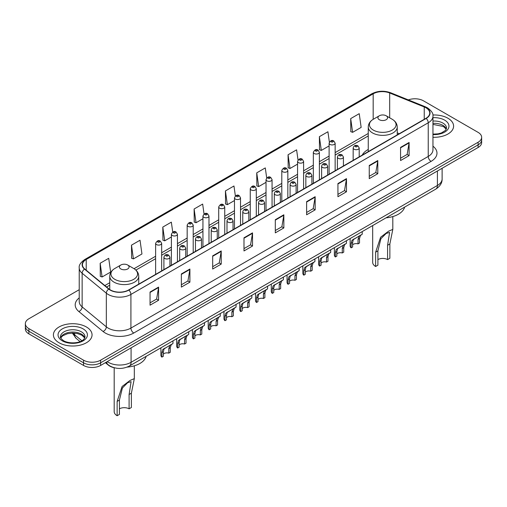 <?xml version="1.0" encoding="UTF-8"?>
<svg xmlns="http://www.w3.org/2000/svg" width="507" height="507" viewBox="0 0 507 507"><rect width="100%" height="100%" fill="white"/><g stroke="black" fill="none" stroke-linecap="round" stroke-linejoin="round"><path stroke-width="0.76" d="M368.253 149.47A21.338 12.32 0 0 0 362.245 155.091M114.151 367.714A12.079 6.971 180 0 1 108.39 365.16L105.386 362.689M79.225 289.693L28.886 318.757A12.079 6.971 0 0 0 25.35 323.688L25.35 328.948A12.079 6.971 0 0 0 28.886 333.879L83.547 365.439A12.079 6.971 0 0 0 100.627 365.439L478.114 147.499A12.079 6.971 0 0 0 481.65 142.568L481.65 139.938A12.079 6.971 0 0 1 478.114 144.869A12.079 6.971 0 0 0 481.65 139.938L481.65 137.308A12.079 6.971 0 0 0 478.114 132.378L423.453 100.817A12.079 6.971 0 0 0 408.331 99.904M25.35 323.688A12.079 6.971 0 0 0 28.886 328.618L83.547 360.179A12.079 6.971 0 0 0 100.627 360.179L100.627 362.809L478.114 144.869L100.627 362.809A12.079 6.971 0 0 1 83.547 362.809A12.079 6.971 0 0 0 100.627 362.809L100.627 365.439M28.886 328.618L28.886 331.248L83.547 362.809L28.886 331.248A12.079 6.971 0 0 1 25.35 326.318A12.079 6.971 0 0 0 28.886 331.248L28.886 333.879M447.935 118.239A19.323 11.154 0 0 0 432.864 115.007A19.323 11.154 0 0 1 447.935 118.239A19.323 11.154 0 0 1 453.594 126.129A19.323 11.154 0 0 0 447.935 118.239M86.393 326.977A19.323 11.154 0 0 0 65.333 324.556A19.323 11.154 0 0 0 53.406 334.867A19.323 11.154 0 0 0 59.066 342.757A19.323 11.154 0 0 0 80.125 345.172A19.323 11.154 0 0 0 92.052 334.867A19.323 11.154 0 0 0 86.393 326.977A19.323 11.154 0 0 0 65.333 324.556A19.323 11.154 0 0 0 53.406 334.867A19.323 11.154 0 0 0 59.066 342.757A19.323 11.154 0 0 0 80.125 345.172A19.323 11.154 0 0 0 92.052 334.867A19.323 11.154 0 0 0 86.393 326.977M425.956 107.788A12.884 7.44 180 0 1 429.733 113.048A12.884 7.44 180 0 1 425.956 118.308L128.639 289.966A12.884 7.44 180 0 1 108.973 288.971L84.777 269.014A12.884 7.44 180 0 1 82.451 264.749A12.884 7.44 180 0 1 86.222 259.489L373.177 93.814A12.884 7.44 180 0 1 389.68 92.984L424.239 106.952A12.884 7.44 180 0 1 425.956 107.788M426.184 107.655A13.207 7.624 0 0 0 424.422 106.8L389.864 92.832A13.207 7.624 0 0 0 372.956 93.687L85.994 259.362A13.207 7.624 0 0 0 84.517 269.122L108.713 289.079A13.207 7.624 0 0 0 128.867 290.093L426.184 118.442A13.207 7.624 0 0 0 426.184 107.655M150.047 292.032L150.047 305.182L158.59 300.252L158.59 287.101L150.047 292.032M150.047 302.85L156.625 299.054L158.552 287.539A3.219 1.857 -120 0 0 158.59 287.101M156.568 299.086L158.59 300.252M181.36 273.957L181.36 287.101L189.903 282.171L189.903 269.027L181.36 273.957M181.36 284.769L187.939 280.973L189.865 269.458A3.219 1.857 -120 0 0 189.903 269.027M187.882 281.005L189.903 282.171M212.674 255.877L212.674 269.027L221.217 264.096L221.217 250.946L212.674 255.877M212.674 266.688L219.252 262.892L221.185 251.383A3.219 1.857 -120 0 0 221.217 250.946M219.195 262.93L221.217 264.096M243.994 237.796L243.994 250.946L252.53 246.015L252.53 232.865L243.994 237.796M243.994 248.614L250.572 244.811L252.499 233.302A3.219 1.857 -120 0 0 252.53 232.865M250.509 244.849L252.53 246.015M400.568 147.398L400.568 160.548L409.105 155.617L409.105 142.467L400.568 147.398M400.568 158.216L407.146 154.42L409.073 142.904A3.219 1.857 -120 0 0 409.105 142.467M407.083 154.451L409.105 155.617M369.248 165.478L369.248 178.629L377.791 173.698L377.791 160.548L369.248 165.478M369.248 176.297L375.826 172.494L377.759 160.985A3.219 1.857 -120 0 0 377.791 160.548M375.769 172.532L377.791 173.698M337.935 183.559L337.935 196.71L346.477 191.773L346.477 178.629L337.935 183.559M337.935 194.371L344.513 190.575L346.439 179.066A3.219 1.857 -120 0 0 346.477 178.629M344.456 190.607L346.477 191.773M306.621 201.64L306.621 214.784L315.164 209.854L315.164 196.703L306.621 201.64M306.621 212.452L313.199 208.656L315.126 197.141A3.219 1.857 -120 0 0 315.164 196.703M313.142 208.688L315.164 209.854M275.307 219.715L275.307 232.865L283.844 227.935L283.844 214.784L275.307 219.715M275.307 230.533L281.886 226.737L283.812 215.222A3.219 1.857 -120 0 0 283.844 214.784M281.829 226.768L283.844 227.935M432.953 137.264A19.323 11.154 0 0 0 453.594 126.129A19.323 11.154 0 0 1 432.953 137.264M100.627 360.179L478.114 142.239A12.079 6.971 0 0 0 481.65 137.308M172.735 232.073L171.341 222.148L162.804 227.079L162.937 240.147M131.484 245.16L133.417 258.9L141.954 253.969L140.027 240.229L131.484 245.16L131.624 258.228M100.171 263.241L102.097 276.974L110.64 272.044L108.713 258.31L100.171 263.241L100.31 276.309M266.695 177.951L265.288 167.912L256.745 172.843L256.884 185.911M298.027 159.997L296.601 149.831L288.058 154.762L288.198 167.83M329.366 142.112L327.915 131.75L319.372 136.681L319.511 149.755M350.692 118.606L352.618 132.34L361.155 127.409L359.229 113.676L350.692 118.606L350.825 131.674M204.048 213.998L202.654 204.068L194.118 208.998L194.251 222.072M235.368 195.962L233.968 185.993L225.431 190.924L225.571 203.991M225.431 190.924L227.358 204.657L234.481 200.55M227.358 204.657L225.431 203.941M256.745 172.843L258.671 186.582L266.023 182.336M258.671 186.582L256.745 185.86M288.058 154.762L289.985 168.501L297.565 164.122M289.985 168.501L288.058 167.779M319.372 136.681L321.305 150.421L329.106 145.915M321.305 150.421L319.372 149.698M352.618 132.34L350.692 131.624M194.118 208.998L196.044 222.738L202.939 218.758M196.044 222.738L194.118 222.015M162.804 227.079L164.731 240.819L171.398 236.972M164.731 240.819L162.804 240.096M133.417 258.9L131.484 258.177M102.097 276.974L100.171 276.258M372.677 225.558L372.677 262.385A10.064 5.811 0 0 0 375.63 266.492L375.63 252.169L380.586 237.257L388.546 231.205L392.811 229.398L389.864 243.949L389.864 258.278L387.582 259.59A6.845 3.955 0 0 0 377.905 259.59M387.582 259.59L387.582 245.268L389.591 232.434L386.176 233.429L380.884 238.753L377.905 250.857L377.905 265.18L375.63 266.492M379.331 119.722A4.829 2.789 0 0 0 386.163 119.722A4.829 2.789 0 0 0 386.163 115.773L392.158 119.24A13.315 7.687 0 0 1 392.158 130.109A13.315 7.687 0 0 1 373.329 130.109A13.315 7.687 0 0 1 373.329 119.24C370.053 121.186 368.361 123.771 368.253 126.997A14.494 8.366 0 0 0 372.499 132.916A14.494 8.366 0 0 0 388.292 134.729A14.494 8.366 0 0 0 397.241 126.997C397.133 123.771 395.441 121.186 392.158 119.24L386.163 115.773A4.829 2.789 0 0 0 379.331 115.773A4.829 2.789 0 0 0 379.331 119.722M386.068 217.826A22.143 12.783 0 0 0 404.637 207.103M114.189 367.727L114.189 411.621A10.064 5.811 0 0 0 117.136 415.734L117.136 401.405L122.098 386.492L130.052 380.44L134.323 378.634L131.37 393.191L131.37 407.514L129.095 408.832A6.845 3.955 0 0 0 119.418 408.832M129.095 408.832L129.095 394.503L131.098 381.67L127.688 382.665L122.396 387.988L119.418 400.093L119.418 414.415L117.136 415.734M120.837 268.957A4.829 2.789 0 0 0 127.669 268.957A4.829 2.789 0 0 0 127.669 265.015L133.671 268.476A13.315 7.687 0 0 1 133.671 279.351A13.315 7.687 0 0 1 114.842 279.351A13.315 7.687 0 0 1 114.842 268.476C111.559 270.421 109.867 273.013 109.759 276.239A14.494 8.366 0 0 0 114.005 282.152A14.494 8.366 0 0 0 129.805 283.964A14.494 8.366 0 0 0 138.747 276.239C138.639 273.013 136.947 270.421 133.671 268.476L127.669 265.015A4.829 2.789 0 0 0 120.837 265.015A4.829 2.789 0 0 0 120.837 268.957M127.111 367.106A22.143 12.783 0 0 0 146.149 356.345M352.612 244.856A4.024 2.326 180 0 1 358.043 243.873L358.043 239.361L359.032 236.319L359.723 235.673L353.335 239.602L352.612 242.498L352.612 247.01L351.148 247.853A6.04 3.486 180 0 1 350.147 245.933L350.147 238.569M351.148 247.853L351.148 243.347L351.915 240.426L360.211 235.387M362.226 231.591L362.226 234.228L360.452 235.495L359.514 238.518L359.514 243.024L358.043 243.873M352.809 239.665L354.273 238.822L352.809 239.665M336.844 253.963A4.024 2.326 180 0 1 342.276 252.98L342.276 248.468L343.258 245.42L343.955 244.773L337.567 248.709L336.844 251.605L336.844 256.111L335.374 256.96A6.04 3.486 180 0 1 334.373 255.04L334.373 247.67M335.374 256.96L335.374 252.454L336.141 249.533L344.437 244.494M346.452 240.698L346.452 243.335L344.684 244.602L343.74 247.619L343.74 252.131L342.276 252.98M337.035 248.772L338.499 247.923L337.035 248.772M321.07 263.07A4.024 2.326 180 0 1 326.502 262.081L326.502 257.575L327.49 254.527L328.181 253.88L322.725 257.03L321.793 257.816L321.07 260.712L321.07 265.218L319.606 266.067A6.04 3.486 180 0 1 318.605 264.141L318.605 256.776M319.606 266.067L319.606 261.555L320.373 258.64L328.669 253.601M330.678 249.805L330.678 252.442L328.91 253.709L327.972 256.726L327.972 261.238L326.502 262.081M321.261 257.879L322.725 257.03L321.261 257.879M305.303 272.177A4.024 2.326 180 0 1 310.734 271.188L310.734 266.682L311.716 263.634L312.413 262.987L306.957 266.137L306.025 266.923L305.303 269.813L305.303 274.325L303.832 275.174A6.04 3.486 180 0 1 302.831 273.248L302.831 265.883M303.832 275.174L303.832 270.662L304.599 267.74L312.895 262.708M314.91 258.912L314.91 261.542L313.142 262.81L312.198 265.833L312.198 270.339L310.734 271.188M305.493 266.98L306.957 266.137L305.493 266.98M289.529 281.277A4.024 2.326 180 0 1 294.96 280.295L294.96 275.783L295.949 272.741L296.639 272.094L290.251 276.023L289.529 278.92L289.529 283.432L288.058 284.275A6.04 3.486 180 0 1 287.057 282.355L287.057 274.99M288.058 284.275L288.058 279.769L288.832 276.847L297.127 271.815M299.136 268.013L299.136 270.649L297.368 271.917L296.43 274.94L296.43 279.446L294.96 280.295M289.719 276.087L291.183 275.244L289.719 276.087M273.761 290.384A4.024 2.326 180 0 1 279.192 289.402L279.192 284.89L280.175 281.848L280.872 281.195L274.483 285.13L273.761 288.027L273.761 292.533L272.291 293.382A6.04 3.486 180 0 1 271.289 291.462L271.289 284.091M272.291 293.382L272.291 288.876L273.058 285.954L281.353 280.916M283.369 277.12L283.369 279.756L281.6 281.024L280.656 284.04L280.656 288.553L279.192 289.402M273.951 285.194L275.415 284.345L273.951 285.194M257.987 299.491A4.024 2.326 180 0 1 263.418 298.503L263.418 293.997L264.401 290.948L265.098 290.302L259.641 293.452L258.709 294.237L257.987 297.134L257.987 301.64L256.517 302.489A6.04 3.486 180 0 1 255.515 300.569L255.515 293.198M256.517 302.489L256.517 297.977L257.283 295.061L265.579 290.023M267.595 286.227L267.595 288.863L265.826 290.131L264.888 293.147L264.888 297.66L263.418 298.503M258.177 294.301L259.641 293.452L258.177 294.301M242.213 308.598A4.024 2.326 180 0 1 247.644 307.61L247.644 303.104L248.633 300.055L249.33 299.409L243.873 302.559L242.935 303.344L242.213 306.234L242.213 310.747L240.749 311.596A6.04 3.486 180 0 1 239.748 309.669L239.748 302.305M240.749 311.596L240.749 307.084L241.516 304.162L249.812 299.13M251.827 295.334L251.827 297.964L250.052 299.231L249.114 302.254L249.114 306.76L247.644 307.61M242.409 303.401L243.873 302.559L242.409 303.401M226.445 317.699A4.024 2.326 180 0 1 231.876 316.717L231.876 312.204L232.859 309.162L233.556 308.516L227.168 312.445L226.445 315.341L226.445 319.854L224.975 320.697A6.04 3.486 180 0 1 223.974 318.776L223.974 311.412M224.975 320.697L224.975 316.191L225.742 313.269L234.038 308.237M236.053 304.434L236.053 307.071L234.285 308.338L233.347 311.361L233.347 315.867L231.876 316.717M226.635 312.508L228.099 311.666L226.635 312.508M210.671 326.806A4.024 2.326 180 0 1 216.102 325.824L216.102 321.311L217.091 318.269L217.782 317.616L211.394 321.552L210.671 324.448L210.671 328.954L209.207 329.803A6.04 3.486 180 0 1 208.206 327.883L208.206 320.513M209.207 329.803L209.207 325.298L209.974 322.376L218.27 317.338M220.279 313.541L220.279 316.178L218.511 317.445L217.573 320.462L217.573 324.974L216.102 325.824M210.861 321.615L212.325 320.766L210.861 321.615M194.903 335.913A4.024 2.326 180 0 1 200.335 334.924L200.335 330.418L201.317 327.37L202.014 326.723L196.558 329.873L195.626 330.659L194.903 333.555L194.903 338.061L193.433 338.91A6.04 3.486 180 0 1 192.432 336.99L192.432 329.62M193.433 338.91L193.433 334.398L194.2 331.483L202.496 326.445M204.511 322.648L204.511 325.285L202.743 326.552L201.799 329.569L201.799 334.081L200.335 334.924M195.094 330.722L196.558 329.873L195.094 330.722M179.129 345.02A4.024 2.326 180 0 1 184.561 344.031L184.561 339.525L185.549 336.477L186.24 335.83L180.784 338.98L179.852 339.766L179.129 342.656L179.129 347.168L177.659 348.017A6.04 3.486 180 0 1 176.664 346.091L176.664 338.727M177.659 348.017L177.659 343.505L178.432 340.584L186.728 335.552M188.737 331.755L188.737 334.386L186.969 335.653L186.031 338.676L186.031 343.182L184.561 344.031M179.32 339.823L180.784 338.98L179.32 339.823M163.362 354.12A4.024 2.326 180 0 1 168.793 353.138L168.793 348.626L169.775 345.584L170.472 344.937L164.084 348.873L163.362 351.763L163.362 356.275L161.891 357.118A6.04 3.486 180 0 1 160.89 355.198L160.89 347.834M161.891 357.118L161.891 352.612L162.658 349.691L170.954 344.659M172.969 340.856L172.969 343.493L171.201 344.76L170.257 347.783L170.257 352.289L168.793 353.138M163.552 348.93L165.016 348.087L163.552 348.93M107.23 361.624A16.104 9.297 0 0 0 108.314 362.315A16.104 9.297 0 0 0 131.085 362.315L437.402 185.467A16.104 9.297 0 0 0 442.123 178.889C442.237 182.888 440.108 186.303 435.735 189.149L129.418 366.003A8.055 4.652 60 0 0 131.085 362.315L131.085 347.853M437.402 170.998L437.402 185.467A8.055 4.652 60 0 1 435.735 189.149M106.578 361.998A8.055 5.387 129.5 0 0 107.985 364.622L105.538 362.6M478.114 147.499L478.114 142.239M83.547 365.439L83.547 360.179M72.989 333.08A16.104 9.297 0 0 0 74.618 334.778L74.618 333.156M80.081 341.61L76.094 338.327A8.055 5.387 129.5 0 1 74.618 334.778L81.874 340.761M432.953 146.181A20.128 11.623 180 0 1 431.083 161.372L133.766 333.023A4.024 2.326 60 0 1 130.914 328.092L428.238 156.441A16.104 9.297 0 0 0 432.953 149.863L432.953 116.204A16.104 9.297 180 0 1 428.238 122.776A4.024 2.326 -120 0 0 426.184 118.442M133.766 333.023A20.128 11.623 180 0 1 105.298 333.023A20.128 11.623 180 0 1 103.041 331.477L78.839 311.52A20.128 11.623 180 0 1 79.225 297.882M108.143 328.092A16.104 9.297 0 0 0 130.914 328.092L130.914 294.434A16.104 9.297 180 0 1 106.337 293.192L82.14 273.241A16.104 9.297 180 0 1 79.225 267.905L79.225 301.57A16.104 9.297 0 0 0 82.14 306.9L106.337 326.85A16.104 9.297 0 0 0 108.143 328.092M432.953 116.204C433.491 113.688 431.641 110.881 427.401 107.788L425.284 106.762A4.024 1.889 112 0 0 424.422 106.8M425.284 106.762L390.726 92.787C384.059 90.43 377.728 90.772 371.739 93.814A4.024 2.326 60 0 1 372.956 93.687M85.994 259.362A4.024 2.326 -120 0 0 84.777 259.489C80.6 262.493 78.75 265.3 79.225 267.905M84.517 269.122A4.024 2.693 129.5 0 0 82.14 273.241L82.14 306.9A4.024 2.693 -50.5 0 1 78.839 311.52M390.726 92.787A4.024 1.889 112 0 0 389.864 92.832M108.713 289.079A4.024 2.693 129.5 0 0 106.337 293.192L106.337 326.85A4.024 2.693 -50.5 0 1 103.041 331.477M128.867 290.093A4.024 2.326 60 0 1 130.914 294.434L428.238 122.776L428.238 156.441A4.024 2.326 60 0 0 431.083 161.372M86.222 259.489L86.222 270.206M424.239 106.952L424.239 119.297M389.68 92.984L389.68 117.808M399.307 133.696L397.241 132.853M373.177 93.814L373.177 119.329M368.253 133.48L335.146 152.594M329.106 156.08L319.378 161.695M313.339 165.181L303.604 170.802M297.565 174.288L287.837 179.909M281.797 183.395L272.063 189.016M266.023 192.502L256.295 198.117M250.255 201.609L240.521 207.224M234.481 210.709L224.747 216.331M218.707 219.816L208.979 225.438M202.939 228.923L193.205 234.538M187.165 238.03L177.437 243.645M171.398 247.131L161.663 252.752M155.624 256.238L134.044 268.697M109.759 282.716L104.841 285.561M275.307 220.133L283.812 215.222M306.621 202.052L315.126 197.141M337.935 183.978L346.439 179.066M369.248 165.897L377.759 160.985M400.568 147.816L409.073 142.904M243.994 238.214L252.499 233.302M212.674 256.295L221.185 251.383M181.36 274.369L189.865 269.458M150.047 292.45L158.552 287.539M446.337 129.114A12.269 7.085 0 0 0 442.947 125.394A12.269 7.085 0 0 0 432.953 123.359M432.953 134.127L438.023 133.854L441.356 132.98L445.539 130.362L446.54 128.106A12.269 7.085 0 0 0 442.947 123.093A12.269 7.085 0 0 0 432.953 121.059M432.953 134.577A14.684 8.48 0 0 0 447.573 129.722A14.684 8.48 0 0 0 444.658 120.134A14.684 8.48 0 0 0 432.953 117.687M377.905 250.857L375.63 252.169M389.864 243.949L387.582 245.268M119.418 400.093L117.136 401.405M131.37 393.191L129.095 394.503M84.796 337.852A12.269 7.085 0 0 0 81.405 334.132A12.269 7.085 0 0 0 69.085 332.377A12.269 7.085 0 0 0 60.663 337.852M81.405 331.832A12.269 7.085 0 0 0 68.033 330.291A12.269 7.085 0 0 0 60.46 336.838C59.813 337.218 60.846 338.518 63.552 340.742C69.858 344.43 83.889 343.404 84.999 336.838A12.269 7.085 0 0 0 81.405 331.832M62.342 340.862A14.684 8.48 0 0 0 83.116 340.862A14.684 8.48 0 0 0 83.116 328.872A14.684 8.48 0 0 0 62.342 328.872A14.684 8.48 0 0 0 62.342 340.862M354.051 149.204A3.017 1.743 180 0 1 353.164 147.974C353.937 145.496 355.515 144.78 357.904 145.82L359.203 147.974A3.017 1.743 180 0 1 357.34 149.584A3.017 1.743 180 0 1 354.051 149.204M356.896 145.921A1.008 0.583 0 0 0 355.47 145.921A1.008 0.583 0 0 0 355.47 146.738A1.008 0.583 0 0 0 356.896 146.738A1.008 0.583 0 0 0 356.896 145.921M359.723 235.673L361.187 234.823M358.043 239.361L359.514 238.518M351.148 243.347L352.612 242.498M338.277 158.311A3.017 1.743 180 0 1 337.396 157.081C338.163 154.603 339.747 153.881 342.13 154.927L343.429 157.081A3.017 1.743 180 0 1 341.566 158.691A3.017 1.743 180 0 1 338.277 158.311M341.122 155.022A1.008 0.583 0 0 0 339.703 155.022A1.008 0.583 0 0 0 339.703 155.845A1.008 0.583 0 0 0 341.122 155.845A1.008 0.583 0 0 0 341.122 155.022M343.955 244.773L345.419 243.93M342.276 248.468L343.74 247.619M335.374 252.454L336.844 251.605M322.509 167.418A3.017 1.743 180 0 1 321.622 166.182C322.395 163.71 323.973 162.988 326.362 164.034L327.661 166.182A3.017 1.743 180 0 1 325.798 167.798A3.017 1.743 180 0 1 322.509 167.418M325.355 164.129A1.008 0.583 0 0 0 323.929 164.129A1.008 0.583 0 0 0 323.929 164.952A1.008 0.583 0 0 0 325.355 164.952A1.008 0.583 0 0 0 325.355 164.129M328.181 253.88L329.645 253.037M326.502 257.575L327.972 256.726M319.606 261.555L321.07 260.712M306.735 176.525A3.017 1.743 180 0 1 305.848 175.289C306.621 172.811 308.199 172.095 310.588 173.134L311.887 175.289A3.017 1.743 180 0 1 310.024 176.899A3.017 1.743 180 0 1 306.735 176.525M309.581 173.236A1.008 0.583 0 0 0 308.161 173.236A1.008 0.583 0 0 0 308.161 174.059A1.008 0.583 0 0 0 309.581 174.059A1.008 0.583 0 0 0 309.581 173.236M312.413 262.987L313.877 262.144M310.734 266.682L312.198 265.833M303.832 270.662L305.303 269.813M290.961 185.625A3.017 1.743 180 0 1 290.08 184.396C290.853 181.918 292.431 181.202 294.814 182.241L296.12 184.396A3.017 1.743 180 0 1 294.256 186.006A3.017 1.743 180 0 1 290.961 185.625M293.813 182.343A1.008 0.583 0 0 0 292.387 182.343A1.008 0.583 0 0 0 292.387 183.16A1.008 0.583 0 0 0 293.813 183.16A1.008 0.583 0 0 0 293.813 182.343M296.639 272.094L298.103 271.245M294.96 275.783L296.43 274.94M288.058 279.769L289.529 278.92M275.193 194.732A3.017 1.743 180 0 1 274.306 193.503C275.079 191.025 276.657 190.309 279.046 191.348L280.346 193.503A3.017 1.743 180 0 1 278.482 195.113A3.017 1.743 180 0 1 275.193 194.732M278.039 191.45A1.008 0.583 0 0 0 276.613 191.45A1.008 0.583 0 0 0 276.613 192.267A1.008 0.583 0 0 0 278.039 192.267A1.008 0.583 0 0 0 278.039 191.45M280.872 281.195L282.336 280.352M279.192 284.89L280.656 284.04M272.291 288.876L273.761 288.027M259.419 203.839A3.017 1.743 180 0 1 258.538 202.604C259.311 200.132 260.89 199.409 263.272 200.455L264.578 202.604A3.017 1.743 180 0 1 262.715 204.22A3.017 1.743 180 0 1 259.419 203.839M262.271 200.55A1.008 0.583 0 0 0 260.845 200.55A1.008 0.583 0 0 0 260.845 201.374A1.008 0.583 0 0 0 262.271 201.374A1.008 0.583 0 0 0 262.271 200.55M265.098 290.302L266.562 289.459M263.418 293.997L264.888 293.147M256.517 297.977L257.987 297.134M243.652 212.946A3.017 1.743 180 0 1 242.764 211.711C243.537 209.233 245.115 208.516 247.505 209.556L248.804 211.711A3.017 1.743 180 0 1 246.941 213.32A3.017 1.743 180 0 1 243.652 212.946M246.497 209.657A1.008 0.583 0 0 0 245.071 209.657A1.008 0.583 0 0 0 245.071 210.481A1.008 0.583 0 0 0 246.497 210.481A1.008 0.583 0 0 0 246.497 209.657M249.33 299.409L250.794 298.566M247.644 303.104L249.114 302.254M240.749 307.084L242.213 306.234M227.877 222.047A3.017 1.743 180 0 1 226.997 220.818C227.763 218.34 229.348 217.623 231.731 218.663L233.036 220.818A3.017 1.743 180 0 1 231.167 222.427A3.017 1.743 180 0 1 227.877 222.047M230.723 218.764A1.008 0.583 0 0 0 229.303 218.764A1.008 0.583 0 0 0 229.303 219.582A1.008 0.583 0 0 0 230.723 219.582A1.008 0.583 0 0 0 230.723 218.764M233.556 308.516L235.02 307.667M231.876 312.204L233.347 311.361M224.975 316.191L226.445 315.341M212.11 231.154A3.017 1.743 180 0 1 211.223 229.925C211.996 227.447 213.574 226.73 215.963 227.77L217.262 229.925A3.017 1.743 180 0 1 215.399 231.534A3.017 1.743 180 0 1 212.11 231.154M214.955 227.871A1.008 0.583 0 0 0 213.529 227.871A1.008 0.583 0 0 0 213.529 228.689A1.008 0.583 0 0 0 214.955 228.689A1.008 0.583 0 0 0 214.955 227.871M217.782 317.616L219.246 316.774M216.102 321.311L217.573 320.462M209.207 325.298L210.671 324.448M196.336 240.261A3.017 1.743 180 0 1 195.455 239.031C196.222 236.554 197.8 235.831 200.189 236.877L201.488 239.031A3.017 1.743 180 0 1 199.625 240.641A3.017 1.743 180 0 1 196.336 240.261M199.181 236.972A1.008 0.583 0 0 0 197.762 236.972A1.008 0.583 0 0 0 197.762 237.796A1.008 0.583 0 0 0 199.181 237.796A1.008 0.583 0 0 0 199.181 236.972M202.014 326.723L203.478 325.881M200.335 330.418L201.799 329.569M193.433 334.398L194.903 333.555M180.568 249.368A3.017 1.743 180 0 1 179.681 248.132C180.454 245.654 182.032 244.938 184.421 245.977L185.72 248.132A3.017 1.743 180 0 1 183.857 249.742A3.017 1.743 180 0 1 180.568 249.368M183.414 246.079A1.008 0.583 0 0 0 181.988 246.079A1.008 0.583 0 0 0 181.988 246.903A1.008 0.583 0 0 0 183.414 246.903A1.008 0.583 0 0 0 183.414 246.079M186.24 335.83L187.704 334.988M184.561 339.525L186.031 338.676M177.659 343.505L179.129 342.656M164.794 258.475A3.017 1.743 180 0 1 163.907 257.239C164.68 254.761 166.258 254.045 168.647 255.084L169.946 257.239A3.017 1.743 180 0 1 168.083 258.849A3.017 1.743 180 0 1 164.794 258.475M167.64 255.186A1.008 0.583 0 0 0 166.22 255.186A1.008 0.583 0 0 0 166.22 256.01A1.008 0.583 0 0 0 167.64 256.01A1.008 0.583 0 0 0 167.64 255.186M170.472 344.937L171.936 344.088M168.793 348.626L170.257 347.783M161.891 352.612L163.362 351.763M335.146 170.739L335.146 143.189A3.017 1.743 180 0 1 333.283 144.799A3.017 1.743 180 0 1 329.994 144.425A3.017 1.743 180 0 1 329.106 143.189L329.106 174.224M331.42 141.96A1.008 0.583 0 0 0 332.839 141.96A1.008 0.583 0 0 0 332.839 141.136A1.008 0.583 0 0 0 331.42 141.136A1.008 0.583 0 0 0 331.42 141.96M319.378 179.839L319.378 152.296A3.017 1.743 180 0 1 317.515 153.906A3.017 1.743 180 0 1 314.22 153.526A3.017 1.743 180 0 1 313.339 152.296L313.339 183.331M315.646 151.061A1.008 0.583 0 0 0 317.071 151.061A1.008 0.583 0 0 0 317.071 150.243A1.008 0.583 0 0 0 315.646 150.243A1.008 0.583 0 0 0 315.646 151.061M303.604 188.946L303.604 161.403A3.017 1.743 180 0 1 301.741 163.013A3.017 1.743 180 0 1 298.452 162.633A3.017 1.743 180 0 1 297.565 161.403L297.565 192.432M299.871 160.168A1.008 0.583 0 0 0 301.297 160.168A1.008 0.583 0 0 0 301.297 159.35A1.008 0.583 0 0 0 299.871 159.35A1.008 0.583 0 0 0 299.871 160.168M287.837 198.053L287.837 170.51A3.017 1.743 180 0 1 285.973 172.12A3.017 1.743 180 0 1 282.678 171.74A3.017 1.743 180 0 1 281.797 170.51L281.797 201.539M284.104 169.275A1.008 0.583 0 0 0 285.523 169.275A1.008 0.583 0 0 0 285.523 168.451A1.008 0.583 0 0 0 284.104 168.451A1.008 0.583 0 0 0 284.104 169.275M272.063 207.16L272.063 179.611A3.017 1.743 180 0 1 270.199 181.221A3.017 1.743 180 0 1 266.91 180.847A3.017 1.743 180 0 1 266.023 179.611L266.023 210.646M268.33 178.382A1.008 0.583 0 0 0 269.756 178.382A1.008 0.583 0 0 0 269.756 177.558A1.008 0.583 0 0 0 268.33 177.558A1.008 0.583 0 0 0 268.33 178.382M256.295 216.261L256.295 188.718A3.017 1.743 180 0 1 254.425 190.328A3.017 1.743 180 0 1 251.136 189.954A3.017 1.743 180 0 1 250.255 188.718L250.255 219.753M252.562 187.489A1.008 0.583 0 0 0 253.982 187.489A1.008 0.583 0 0 0 253.982 186.665A1.008 0.583 0 0 0 252.562 186.665A1.008 0.583 0 0 0 252.562 187.489M240.521 225.368L240.521 197.825A3.017 1.743 180 0 1 238.658 199.435A3.017 1.743 180 0 1 235.368 199.055A3.017 1.743 180 0 1 234.481 197.825L234.481 228.853M236.788 196.589A1.008 0.583 0 0 0 238.214 196.589A1.008 0.583 0 0 0 238.214 195.772A1.008 0.583 0 0 0 236.788 195.772A1.008 0.583 0 0 0 236.788 196.589M224.747 234.475L224.747 206.932A3.017 1.743 180 0 1 222.884 208.542A3.017 1.743 180 0 1 219.594 208.162A3.017 1.743 180 0 1 218.707 206.932L218.707 237.96M221.02 205.696A1.008 0.583 0 0 0 222.44 205.696A1.008 0.583 0 0 0 222.44 204.872A1.008 0.583 0 0 0 221.02 204.872A1.008 0.583 0 0 0 221.02 205.696M208.979 243.582L208.979 216.033A3.017 1.743 180 0 1 207.116 217.642A3.017 1.743 180 0 1 203.82 217.269A3.017 1.743 180 0 1 202.939 216.033L202.939 247.067M205.246 214.803A1.008 0.583 0 0 0 206.672 214.803A1.008 0.583 0 0 0 206.672 213.979A1.008 0.583 0 0 0 205.246 213.979A1.008 0.583 0 0 0 205.246 214.803M193.205 252.682L193.205 225.14A3.017 1.743 180 0 1 191.342 226.749A3.017 1.743 180 0 1 188.053 226.376A3.017 1.743 180 0 1 187.165 225.14L187.165 256.174M189.479 223.91A1.008 0.583 0 0 0 190.898 223.91A1.008 0.583 0 0 0 190.898 223.086A1.008 0.583 0 0 0 189.479 223.086A1.008 0.583 0 0 0 189.479 223.91M177.437 261.789L177.437 234.247A3.017 1.743 180 0 1 175.574 235.856A3.017 1.743 180 0 1 172.279 235.476A3.017 1.743 180 0 1 171.398 234.247L171.398 265.275M173.705 233.011A1.008 0.583 0 0 0 175.13 233.011A1.008 0.583 0 0 0 175.13 232.193A1.008 0.583 0 0 0 173.705 232.193A1.008 0.583 0 0 0 173.705 233.011M161.663 270.896L161.663 243.354A3.017 1.743 180 0 1 159.8 244.963A3.017 1.743 180 0 1 156.511 244.583A3.017 1.743 180 0 1 155.624 243.354L155.624 274.382M157.93 242.118A1.008 0.583 0 0 0 159.356 242.118A1.008 0.583 0 0 0 159.356 241.294A1.008 0.583 0 0 0 157.93 241.294A1.008 0.583 0 0 0 157.93 242.118M129.418 366.003C122.941 369.254 116.458 369.254 109.981 366.003L107.985 364.622M442.123 178.889L442.123 168.28M76.094 338.327L72.336 333.08M371.739 93.814L84.777 259.489M368.253 135.933L335.146 155.041M329.106 158.526L319.378 164.148M313.339 167.633L303.604 173.255M297.565 176.74L287.837 182.362M281.797 185.847L272.063 191.462M266.023 194.948L256.295 200.569M250.255 204.055L240.521 209.676M234.481 213.162L224.747 218.783M218.707 222.269L208.979 227.884M202.939 231.376L193.205 236.991M187.165 240.476L177.437 246.098M171.398 249.583L161.663 255.205M155.624 258.69L135.876 270.092M109.759 285.168L106.59 287M446.28 129.253L443.448 126.503L432.953 124.38M392.811 229.398L392.811 216.578M397.241 134.887L397.241 126.997M368.253 151.625L368.253 126.997M379.331 115.773L373.329 119.24M134.323 378.634L134.323 365.813M138.747 284.129L138.747 276.239M109.759 289.554L109.759 276.239M120.837 265.015L114.842 268.476M84.739 337.992L81.906 335.235L77.59 333.606L72.716 333.074L67.526 333.688L62.678 335.799L60.72 337.992M353.164 160.332L353.164 147.974M359.203 156.847L359.203 147.974M337.396 169.439L337.396 157.081M343.429 165.954L343.429 157.081M321.622 178.546L321.622 166.182M327.661 175.061L327.661 166.182M305.848 187.653L305.848 175.289M311.887 184.161L311.887 175.289M290.08 196.754L290.08 184.396M296.12 193.268L296.12 184.396M274.306 205.861L274.306 193.503M280.346 202.375L280.346 193.503M258.538 214.968L258.538 202.604M264.578 211.482L264.578 202.604M242.764 224.075L242.764 211.711M248.804 220.583L248.804 211.711M226.997 233.176L226.997 220.818M233.036 229.69L233.036 220.818M211.223 242.283L211.223 229.925M217.262 238.797L217.262 229.925M195.455 251.39L195.455 239.031M201.488 247.904L201.488 239.031M179.681 260.497L179.681 248.132M185.72 257.011L185.72 248.132M163.907 269.597L163.907 257.239M169.946 266.112L169.946 257.239M335.146 143.189L333.847 141.035C332.098 139.774 330.513 140.49 329.106 143.189M319.378 152.296L318.073 150.142C316.324 148.881 314.746 149.597 313.339 152.296M303.604 161.403L302.305 159.249C300.55 157.981 298.972 158.704 297.565 161.403M287.837 170.51L286.531 168.356C284.782 167.088 283.204 167.804 281.797 170.51M272.063 179.611L270.763 177.456C269.008 176.195 267.43 176.911 266.023 179.611M256.295 188.718L254.989 186.563C253.24 185.302 251.662 186.018 250.255 188.718M240.521 197.825L239.222 195.67C237.466 194.403 235.888 195.125 234.481 197.825M224.747 206.932L223.448 204.777C221.698 203.51 220.114 204.226 218.707 206.932M208.979 216.033L207.674 213.878C205.924 212.617 204.346 213.333 202.939 216.033M193.205 225.14L191.906 222.985C190.157 221.724 188.572 222.44 187.165 225.14M177.437 234.247L176.132 232.092C174.383 230.824 172.805 231.547 171.398 234.247M161.663 243.354L160.364 241.199C158.609 239.931 157.031 240.648 155.624 243.354"/></g></svg>
